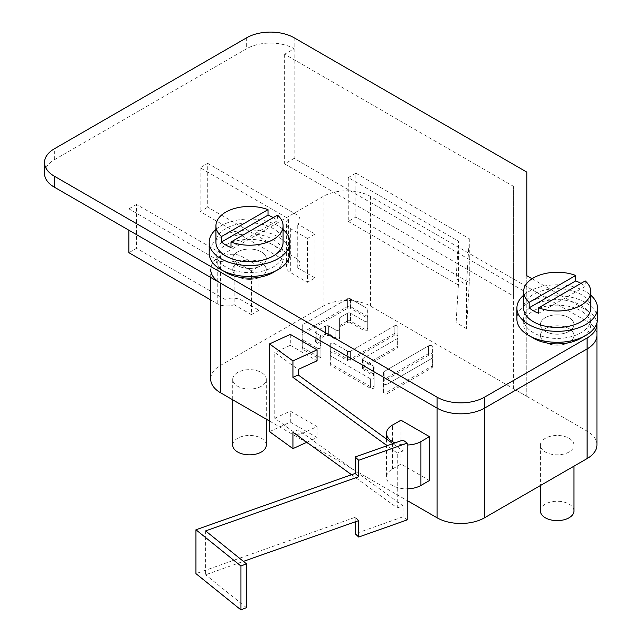 <?xml version="1.0" encoding="UTF-8"?>
<svg xmlns="http://www.w3.org/2000/svg" width="642" height="642" viewBox="0 0 642 642"><rect width="100%" height="100%" fill="white"/><g stroke="black" fill="none" stroke-linecap="round" stroke-linejoin="round"><path stroke-width="0.48" stroke-dasharray="3.21 2.41" d="M532.066 278.764L587.101 310.543L587.101 321.506A33.577 19.388 180 0 1 596.94 335.212A33.577 19.388 -0 0 0 587.101 321.506L513.375 278.941L513.375 186.284L284.639 54.225L294.14 48.744A33.577 19.388 -0 0 0 246.656 48.744L54.353 159.77A33.577 19.388 -0 0 0 44.523 173.476M545.323 328.64A16.788 9.694 180 0 1 569.061 328.64A16.788 9.694 180 0 1 573.98 335.493A16.788 9.694 180 0 1 569.061 342.346A16.788 9.694 180 0 1 545.323 342.346A16.788 9.694 180 0 1 540.404 335.493A16.788 9.694 180 0 1 545.323 328.64A16.788 9.694 -0 0 0 540.404 335.493A16.788 9.694 -0 0 0 545.323 342.346A16.788 9.694 -0 0 0 569.061 342.346A16.788 9.694 -0 0 0 573.98 335.493A16.788 9.694 -0 0 0 569.061 328.64A16.788 9.694 -0 0 0 545.323 328.64M237.636 262.843A16.788 9.694 180 0 1 261.374 262.843A16.788 9.694 180 0 1 266.294 269.696A16.788 9.694 180 0 1 261.374 276.55A16.788 9.694 180 0 1 237.636 276.55A16.788 9.694 180 0 1 232.717 269.696A16.788 9.694 180 0 1 237.636 262.843A16.788 9.694 -0 0 0 232.717 269.696A16.788 9.694 -0 0 0 237.636 276.55A16.788 9.694 -0 0 0 261.374 276.55A16.788 9.694 -0 0 0 266.294 269.696A16.788 9.694 -0 0 0 261.374 262.843A16.788 9.694 -0 0 0 237.636 262.843M587.101 310.543A33.577 19.388 180 0 1 596.875 323.062M569.061 331.376A16.788 9.694 -0 0 0 573.98 324.523A16.788 9.694 -0 0 0 569.061 317.67A16.788 9.694 -0 0 0 545.323 317.67A16.788 9.694 -0 0 0 540.404 324.523A16.788 9.694 -0 0 0 545.323 331.376A16.788 9.694 -0 0 0 569.061 331.376A16.788 9.694 180 0 1 545.323 331.376A16.788 9.694 180 0 1 540.404 324.523A16.788 9.694 180 0 1 545.323 317.67A16.788 9.694 180 0 1 569.061 317.67A16.788 9.694 180 0 1 573.98 324.523A16.788 9.694 180 0 1 569.061 331.376M261.374 265.587A16.788 9.694 -0 0 0 266.294 258.734A16.788 9.694 -0 0 0 261.374 251.881A16.788 9.694 -0 0 0 237.636 251.881A16.788 9.694 -0 0 0 232.717 258.734A16.788 9.694 -0 0 0 237.636 265.587A16.788 9.694 -0 0 0 261.374 265.587A16.788 9.694 180 0 1 237.636 265.587A16.788 9.694 180 0 1 232.717 258.734A16.788 9.694 180 0 1 237.636 251.881A16.788 9.694 180 0 1 261.374 251.881A16.788 9.694 180 0 1 266.294 258.734A16.788 9.694 180 0 1 261.374 265.587M294.14 37.774L294.14 158.397L526.801 292.728L526.801 172.104M284.639 54.225L284.639 163.879L294.14 158.397M284.639 163.879L513.375 295.938L513.375 186.284M513.375 278.941L513.375 388.595L526.801 396.347L526.801 292.728M513.375 295.938L513.375 388.595M526.801 275.731L526.801 396.347M269.528 431.641L290.304 422.099L317.068 437.547L317.068 426.585L298.193 435.252L298.193 429.763L292.937 432.178M306.82 442.258L317.068 437.547M290.304 422.099L290.304 411.129L317.068 426.585M351.543 474.719L397.246 507.894L397.246 453.067L387.094 445.692M397.246 507.894L403.015 505.848L298.193 429.763M392.864 443.654L403.015 451.021L397.246 453.067M403.015 451.021L403.015 440.059M358.709 520.598L355.203 517.292L195.946 573.643M355.203 517.292L355.203 521.834M407.229 519.876L403.015 516.818L355.203 533.735M403.015 516.818L403.015 505.848M298.193 435.252L274.784 418.255L274.784 352.466L298.193 369.455M205.609 530.91L205.609 574.775L243.43 561.389M246.4 607.645L205.609 574.775M290.304 334.37L290.304 345.34L317.068 360.788M290.304 345.34L274.784 352.466M274.784 418.255L290.304 411.129M573.98 510.944A16.788 9.694 -0 0 0 569.061 504.09A16.788 9.694 -0 0 0 550.764 501.988A16.788 9.694 -0 0 0 540.404 510.944M583.088 336.857A33.577 19.388 -0 0 0 590.768 324.523A33.577 19.388 -0 0 0 580.93 310.816A33.577 19.388 -0 0 0 544.344 306.619A33.577 19.388 -0 0 0 523.615 324.523A33.577 19.388 -0 0 0 531.295 336.857M580.93 305.335A33.577 19.388 180 0 1 590.768 319.042A33.577 19.388 180 0 1 570.04 336.954A33.577 19.388 180 0 1 533.454 332.749A33.577 19.388 180 0 1 523.615 319.042A33.577 19.388 180 0 1 544.344 301.13A33.577 19.388 180 0 1 580.93 305.335M597.477 319.042A40.294 23.264 -0 0 0 585.681 302.591A40.294 23.264 -0 0 0 528.703 302.591A40.294 23.264 -0 0 0 516.898 319.042M523.615 295.216A40.294 23.264 180 0 1 528.703 291.628A40.294 23.264 180 0 1 585.681 291.628A40.294 23.264 180 0 1 590.768 295.216M590.768 308.08A33.577 19.388 -0 0 0 585.199 297.39A33.577 19.388 -0 0 0 580.93 294.373A33.577 19.388 -0 0 0 533.454 294.373A33.577 19.388 -0 0 0 523.615 308.08M580.93 283.403L580.93 283.403A33.577 19.388 180 0 1 585.199 286.42L538.678 313.28M585.199 280.939L585.199 286.42M266.294 445.147A16.788 9.694 -0 0 0 261.374 438.293A16.788 9.694 -0 0 0 243.077 436.191A16.788 9.694 -0 0 0 232.717 445.147M275.402 271.068A33.577 19.388 -0 0 0 283.082 258.734A33.577 19.388 -0 0 0 273.243 245.027A33.577 19.388 -0 0 0 236.657 240.822A33.577 19.388 -0 0 0 215.929 258.734A33.577 19.388 -0 0 0 223.609 271.068M273.243 239.546A33.577 19.388 180 0 1 283.082 253.253A33.577 19.388 180 0 1 262.353 271.157A33.577 19.388 180 0 1 225.767 266.96A33.577 19.388 180 0 1 215.929 253.253A33.577 19.388 180 0 1 236.657 235.341A33.577 19.388 180 0 1 273.243 239.546M289.799 253.253A40.294 23.264 -0 0 0 277.994 236.802A40.294 23.264 -0 0 0 221.017 236.802A40.294 23.264 -0 0 0 209.212 253.253M215.929 229.427A40.294 23.264 180 0 1 221.017 225.832A40.294 23.264 180 0 1 277.994 225.832A40.294 23.264 180 0 1 283.082 229.427M283.082 242.283A33.577 19.388 -0 0 0 277.513 231.593A33.577 19.388 -0 0 0 273.243 228.576A33.577 19.388 -0 0 0 225.767 228.576A33.577 19.388 -0 0 0 215.929 242.283M273.243 217.614L273.243 217.614A33.577 19.388 180 0 1 277.513 220.631L230.992 247.491M277.513 215.15L277.513 220.631M210.704 299.934L217.221 303.69A13.434 7.752 -0 0 0 234.121 304.677L234.121 260.812A13.434 7.752 180 0 1 217.221 259.825L128.898 208.843L128.898 230.221M258.999 310.271L251.407 314.66L251.407 270.796L258.999 266.406L258.999 310.271L241.906 300.4A13.434 7.752 -0 0 0 225.005 299.413L225.005 255.556L136.497 204.453L136.497 248.318L128.898 252.699M136.497 204.453L128.898 208.843M225.005 299.413L136.497 248.318M251.407 314.66L234.121 304.677M251.407 270.796L234.121 260.812M225.005 255.556A13.434 7.752 180 0 1 241.906 256.543L258.999 266.406M307.438 238.447L290.336 228.576A13.434 7.752 180 0 1 286.404 223.095A13.434 7.752 180 0 1 288.635 218.818L200.127 167.722L207.719 163.333L207.719 207.197L296.034 258.188A13.434 7.752 -0 0 1 299.974 263.669L299.974 219.805A13.434 7.752 180 0 1 297.744 224.082L315.029 234.057L307.438 238.447L307.438 282.311L290.336 272.441A13.434 7.752 -0 0 1 286.404 266.96L286.404 223.095M286.404 266.96A13.434 7.752 -0 0 1 288.635 262.682L288.635 218.818M315.029 234.057L315.029 277.922L307.438 282.311M299.974 219.805A13.434 7.752 180 0 0 296.034 214.324L207.719 163.333M288.635 262.682L200.127 211.579L207.719 207.197M200.127 167.722L200.127 211.579M315.029 277.922L297.744 267.947A13.434 7.752 -0 0 0 299.974 263.669M297.744 267.947L297.744 224.082M469.286 238.688L469.286 282.544L355.869 217.068L355.869 173.204L469.286 238.688L466.501 284.775L456.109 278.78L458.388 241.167L458.388 285.024L456.109 322.637L456.109 278.78M469.286 282.544L466.501 328.64L466.501 284.775M466.501 328.64L456.109 322.637M355.869 173.204L348.269 177.585L458.388 241.167M348.269 177.585L348.269 221.45L355.869 217.068M348.269 221.45L458.388 285.024M596.94 444.874A33.577 19.388 -0 0 0 587.101 431.167L370.586 306.162A33.577 19.388 -0 0 0 323.103 306.162L220.543 365.37A33.577 19.388 -0 0 0 210.704 379.077M269.528 421.072L306.483 442.402M309.123 443.927L407.229 500.567M261.374 386.211A16.788 9.694 180 0 1 237.636 386.211A16.788 9.694 180 0 1 232.717 379.358A16.788 9.694 180 0 1 237.636 372.504A16.788 9.694 180 0 1 261.374 372.504A16.788 9.694 180 0 1 266.294 379.358A16.788 9.694 180 0 1 261.374 386.211M387.311 393.658L431.761 367.914A2.207 1.276 180 0 0 432.403 367.015L432.403 357.514A2.207 1.276 0 0 0 432.403 357.514L432.379 346.688A2.207 1.276 0 0 0 431.015 345.508A2.207 1.276 0 0 0 428.607 345.789L384.149 371.525A2.207 1.276 0 0 0 383.507 372.424A2.207 1.276 0 0 0 383.507 372.432L383.531 383.258A2.207 1.276 0 0 0 384.903 384.438A2.207 1.276 0 0 0 387.311 384.157A2.207 1.276 180 0 1 384.903 384.438A2.207 1.276 180 0 1 383.531 383.258L383.507 372.432A2.207 1.276 180 0 1 383.507 372.424A2.207 1.276 180 0 1 384.149 371.525L384.149 381.019A2.207 1.276 180 0 0 383.507 381.926L383.531 391.05A2.207 1.276 0 0 0 384.903 392.23A2.207 1.276 0 0 0 387.311 391.949L431.761 366.213A2.207 1.276 0 0 0 432.403 365.314L432.379 354.48A2.207 1.276 0 0 0 431.015 353.301A2.207 1.276 0 0 0 428.607 353.582L384.149 379.318A2.207 1.276 0 0 0 383.507 380.224L383.531 392.752A2.207 1.276 180 0 0 384.903 393.931A2.207 1.276 180 0 0 387.311 393.658L387.311 391.949M428.607 355.283L428.607 345.789A2.207 1.276 180 0 1 431.015 345.508A2.207 1.276 180 0 1 432.379 346.688L432.379 356.182A2.207 1.276 180 0 0 431.015 355.002A2.207 1.276 180 0 0 428.607 355.283L384.149 381.019M432.379 356.182L432.403 357.522A2.207 1.276 180 0 1 432.403 357.522A2.207 1.276 180 0 1 431.761 358.421L387.311 384.157L431.761 358.421A2.207 1.276 0 0 0 432.403 357.522L432.379 354.48M373.467 375.618A2.207 1.276 180 0 1 374.117 376.517L374.142 387.351A2.207 1.276 180 0 1 372.777 388.53A2.207 1.276 180 0 1 370.37 388.258L330.967 365.571L330.967 356.077A2.207 1.276 180 0 1 330.317 355.17L330.285 344.345A2.207 1.276 180 0 1 331.649 343.165A2.207 1.276 180 0 1 334.057 343.438L334.065 352.931L347.499 360.668A2.207 1.276 0 0 0 350.628 360.668L394.164 335.461A2.207 1.276 180 0 1 396.571 335.18A2.207 1.276 180 0 1 397.936 336.36L397.968 347.186A2.207 1.276 180 0 1 397.326 348.092L363.147 367.874A2.207 1.276 0 0 0 362.505 368.781A2.207 1.276 0 0 0 363.155 369.68L373.459 375.618L373.467 366.117L363.155 360.186A2.207 1.276 180 0 1 362.505 359.279A2.207 1.276 180 0 1 363.147 358.38L397.326 338.591A2.207 1.276 0 0 0 397.968 337.692L397.936 326.858A2.207 1.276 0 0 0 396.571 325.687A2.207 1.276 0 0 0 394.164 325.959L350.628 351.174A2.207 1.276 180 0 1 347.499 351.174L334.057 343.438A2.207 1.276 0 0 0 331.649 343.165A2.207 1.276 0 0 0 330.285 344.337A2.207 1.276 0 0 0 330.285 344.345L330.317 355.17A2.207 1.276 0 0 0 330.967 356.077L370.37 378.756A2.207 1.276 0 0 0 372.777 379.029A2.207 1.276 0 0 0 374.142 377.857A2.207 1.276 0 0 0 374.142 377.849L374.117 367.023A2.207 1.276 0 0 0 373.467 366.117L363.155 360.186L363.155 369.68M363.147 367.874L363.147 358.38A2.207 1.276 0 0 0 362.505 359.279L362.505 367.08A2.207 1.276 180 0 0 363.155 367.978L373.459 373.917L373.467 366.117A2.207 1.276 180 0 1 374.117 367.023L374.142 377.849A2.207 1.276 180 0 1 374.142 377.857A2.207 1.276 180 0 1 372.777 379.029A2.207 1.276 180 0 1 370.37 378.756L370.362 388.258M330.967 365.571A2.207 1.276 180 0 1 330.317 364.672L330.285 353.838A2.207 1.276 180 0 1 331.649 352.659A2.207 1.276 180 0 1 334.057 352.931M350.532 322.765L347.418 322.765L340.244 326.906A2.207 1.276 0 0 0 339.602 327.813L339.626 338.647L335.846 339.546L328.688 335.421L325.55 335.421L316.185 340.838L315.543 341.745L320.888 345.877L320.92 356.711A2.207 1.276 180 0 1 319.555 357.891A2.207 1.276 180 0 1 317.148 357.618L302.791 349.352A2.207 1.276 180 0 1 302.141 348.445L302.101 335.068A2.207 1.276 180 0 1 302.101 335.06A2.207 1.276 180 0 1 302.751 334.161L347.37 308.329A2.207 1.276 180 0 1 350.492 308.32L367.063 317.862A2.207 1.276 180 0 1 367.714 318.761L367.746 329.595A2.207 1.276 180 0 1 366.381 330.774A2.207 1.276 180 0 1 363.974 330.502L350.532 322.765L350.532 313.264L363.974 321.008A2.207 1.276 0 0 0 366.381 321.281A2.207 1.276 0 0 0 367.746 320.101L367.714 309.267A2.207 1.276 0 0 0 367.063 308.369L350.492 298.827A2.207 1.276 0 0 0 347.37 298.827L302.751 324.667A2.207 1.276 0 0 0 302.101 325.566L302.141 338.952A2.207 1.276 0 0 0 302.783 339.851L317.148 348.116A2.207 1.276 0 0 0 319.555 348.389A2.207 1.276 0 0 0 320.92 347.218A2.207 1.276 0 0 0 320.92 347.21L320.888 336.384A2.207 1.276 0 0 0 320.238 335.477L316.193 333.15L316.185 342.643M569.061 452A16.788 9.694 180 0 1 545.323 452A16.788 9.694 180 0 1 540.404 445.147A16.788 9.694 180 0 1 545.323 438.293A16.788 9.694 180 0 1 569.061 438.293A16.788 9.694 180 0 1 573.98 445.147A16.788 9.694 180 0 1 569.061 452M210.704 277.456L210.704 269.423A33.577 19.388 180 0 1 220.543 255.717L323.103 196.5A33.577 19.388 180 0 1 370.586 196.5L587.101 321.506L587.101 431.167M429.466 480.513L400.977 464.062L400.977 420.197M400.977 464.062L392.431 468.997A20.143 11.628 -0 0 0 386.524 477.223A20.143 11.628 -0 0 0 392.431 485.448A20.143 11.628 -0 0 0 407.229 488.843M407.229 444.986A20.143 11.628 180 0 1 395.079 442.868M316.185 340.838L316.185 331.344A2.207 1.276 0 0 0 315.543 332.243A2.207 1.276 0 0 0 316.193 333.15A2.207 1.276 180 0 1 315.543 332.243A2.207 1.276 180 0 1 316.185 331.344L325.55 325.919A2.207 1.276 180 0 1 328.68 325.919L335.854 330.052A2.207 1.276 0 0 0 338.262 330.325A2.207 1.276 0 0 0 339.626 329.145L339.602 318.32A2.207 1.276 180 0 1 340.244 317.413L347.402 313.272L347.418 322.765M347.402 321.064A2.207 1.276 180 0 1 350.532 321.064L363.974 328.8A2.207 1.276 0 0 0 366.381 329.073A2.207 1.276 0 0 0 367.746 327.893L367.714 317.06A2.207 1.276 0 0 0 367.063 316.161L350.492 306.619A2.207 1.276 0 0 0 347.37 306.627L302.751 332.46A2.207 1.276 0 0 0 302.101 333.358L302.141 346.744A2.207 1.276 0 0 0 302.783 347.651L317.148 355.917A2.207 1.276 0 0 0 319.555 356.19A2.207 1.276 0 0 0 320.92 355.01L320.888 344.176A2.207 1.276 0 0 0 320.238 343.277L316.193 340.942A2.207 1.276 180 0 1 315.543 340.043A2.207 1.276 180 0 1 316.185 339.145L325.55 333.72A2.207 1.276 180 0 1 328.68 333.712L335.854 337.844A2.207 1.276 0 0 0 338.262 338.125A2.207 1.276 0 0 0 339.626 336.946L339.602 326.112A2.207 1.276 180 0 1 340.244 325.213L347.402 321.064L347.402 313.272A2.207 1.276 180 0 1 350.532 313.264A2.207 1.276 0 0 0 347.402 313.272L340.244 317.413A2.207 1.276 0 0 0 339.602 318.312A2.207 1.276 180 0 1 339.602 318.312A2.207 1.276 0 0 0 339.602 318.32L339.626 329.145A2.207 1.276 180 0 1 338.262 330.325A2.207 1.276 180 0 1 335.854 330.052L335.846 339.546M320.246 344.979L320.238 335.477L316.193 333.15L316.193 340.942M328.688 335.421L328.68 325.919L335.854 330.052L335.854 337.844M428.607 353.582L428.607 345.789L384.149 371.525L384.149 379.318M362.505 367.08A2.207 1.276 180 0 1 363.147 366.173L397.326 346.391A2.207 1.276 0 0 0 397.968 345.484L397.936 334.659A2.207 1.276 0 0 0 396.571 333.479A2.207 1.276 0 0 0 394.164 333.76L350.628 358.966A2.207 1.276 180 0 1 347.499 358.966L334.057 351.23A2.207 1.276 0 0 0 331.649 350.957A2.207 1.276 0 0 0 330.285 352.137L330.317 362.971A2.207 1.276 0 0 0 330.967 363.87L370.37 386.556A2.207 1.276 0 0 0 372.777 386.829A2.207 1.276 0 0 0 374.142 385.649L374.117 374.816A2.207 1.276 0 0 0 373.467 373.917M394.164 335.461L394.164 325.959A2.207 1.276 180 0 1 396.571 325.687A2.207 1.276 180 0 1 397.936 326.858L397.968 337.692A2.207 1.276 180 0 1 397.326 338.591L397.326 348.092M363.147 366.173L363.147 358.38L397.326 338.591L397.326 346.391M362.505 368.781L362.505 359.279A2.207 1.276 0 0 0 363.155 360.186L363.155 367.978M330.967 363.87L330.967 356.077L370.37 378.756L370.37 386.556M330.285 344.345A2.207 1.276 180 0 1 330.285 344.337L330.285 353.838L330.285 344.345M347.499 360.668L347.499 351.174L334.057 343.438L334.057 351.23M347.499 358.966L347.499 351.174A2.207 1.276 0 0 0 350.628 351.174L350.628 360.668M394.164 333.76L394.164 325.959L350.628 351.174L350.628 358.966M302.791 349.352L302.783 339.851L317.148 348.116L317.14 357.618M367.063 317.862L367.063 308.369A2.207 1.276 180 0 1 367.714 309.267L367.746 320.101A2.207 1.276 180 0 1 366.381 321.281A2.207 1.276 180 0 1 363.974 321.008L363.966 330.502M302.783 347.651L302.783 339.851A2.207 1.276 180 0 1 302.141 338.952L302.101 333.358A2.207 1.276 0 0 0 302.101 333.367L302.101 325.566A2.207 1.276 180 0 1 302.751 324.667L302.751 334.161M320.238 343.277L320.238 335.477A2.207 1.276 180 0 1 320.888 336.384L320.92 347.21A2.207 1.276 180 0 1 320.92 347.218A2.207 1.276 180 0 1 319.555 348.389A2.207 1.276 180 0 1 317.148 348.116L317.148 355.917M339.626 336.946L339.626 329.145L339.626 336.946M339.602 326.112L339.602 318.312L339.602 326.112M328.68 333.712L328.68 325.919A2.207 1.276 0 0 0 325.55 325.919L325.55 335.421M316.185 339.145L316.185 331.344L325.55 325.919L325.55 333.72M347.37 308.329L347.37 298.827L302.751 324.667L302.751 332.46M347.37 306.627L347.37 298.827A2.207 1.276 180 0 1 350.492 298.827L350.492 308.32M367.063 316.161L367.063 308.369L350.492 298.827L350.492 306.619M350.532 321.064L350.532 313.264L363.974 321.008L363.974 328.8M246.656 37.774L246.656 48.744M54.353 159.77L54.353 148.8M217.221 303.69L217.221 259.825M241.906 300.4L241.906 256.543M290.336 228.576L290.336 272.441M296.034 214.324L296.034 258.188M220.543 365.37L220.543 255.717M323.103 196.5L323.103 306.162M370.586 306.162L370.586 196.5M392.431 468.997L392.431 425.132M431.761 366.213L431.761 367.914M383.531 391.05L383.531 392.752M397.936 334.659L397.936 336.36M330.317 362.971L330.317 364.672M374.117 374.816L374.117 376.517M397.968 347.186L397.968 337.692L397.968 347.186M367.746 329.595L367.746 320.101L367.746 329.595M367.714 317.06L367.714 318.761M302.141 346.744L302.141 348.445M320.92 356.711L320.92 347.21L320.92 356.711M320.888 344.176L320.888 345.877M340.244 326.906L340.244 325.205M573.98 445.147L573.98 466.156M540.404 445.147L540.404 485.545M266.294 379.358L266.294 419.202M232.717 379.358L232.717 399.814M590.768 319.042L590.768 324.523M523.615 319.042L523.615 324.523M283.082 253.253L283.082 258.734M215.929 253.253L215.929 258.734M386.524 439.056L386.524 477.223M315.543 340.043L315.543 341.745"/><path stroke-width="0.96" d="M587.101 337.957L484.541 397.173A33.577 19.388 180 0 1 437.058 397.173L54.353 176.213A33.577 19.388 180 0 1 44.523 162.506L44.523 173.476A33.577 19.388 -0 0 0 54.353 187.183L437.058 408.135A33.577 19.388 -0 0 0 484.541 408.135L587.101 348.927A33.577 19.388 -0 0 0 596.94 335.212A33.577 19.388 180 0 1 587.101 348.927L587.101 337.957A33.577 19.388 180 0 0 596.94 324.25A33.577 19.388 180 0 0 596.875 323.062M44.523 162.506A33.577 19.388 180 0 1 54.353 148.8L246.656 37.774A33.577 19.388 180 0 1 294.14 37.774L526.801 172.104L526.801 275.731L532.066 278.764M387.094 445.692L292.937 377.352L292.937 360.9L269.528 343.911L269.528 431.641L292.937 448.63L306.82 442.258M292.937 448.63L292.937 432.178L351.543 474.719M407.229 443.116L358.709 460.282L355.203 456.976L403.015 440.059L407.229 443.116L407.229 519.876L358.709 537.041L358.709 520.598L243.43 561.389M355.203 456.976L355.203 473.427L358.709 476.733L205.609 530.91L246.4 563.78L240.943 566.035L195.946 529.778L355.203 473.427M246.4 563.78L246.4 607.645L240.943 609.9L195.946 573.643L195.946 529.778M355.203 521.834L355.203 533.735L358.709 537.041M292.937 377.352L298.193 374.936L392.864 443.654M298.193 374.936L298.193 369.455L317.068 360.788L317.068 349.826L292.937 360.9M358.709 460.282L358.709 476.733M240.943 609.9L240.943 566.035M269.528 343.911L290.304 334.37L317.068 349.826M540.404 485.545L540.404 510.944A16.788 9.694 -0 0 0 545.323 517.797A16.788 9.694 -0 0 0 563.612 519.892A16.788 9.694 -0 0 0 573.98 510.944L573.98 466.156M531.295 336.857A33.577 19.388 -0 0 0 533.454 338.23A33.577 19.388 -0 0 0 583.088 336.857M516.898 308.08L516.898 319.042A40.294 23.264 -0 0 0 528.703 335.493A40.294 23.264 -0 0 0 585.681 335.493A40.294 23.264 -0 0 0 597.477 319.042L597.477 308.08A40.294 23.264 180 0 1 585.681 324.523A40.294 23.264 180 0 1 528.703 324.523A40.294 23.264 180 0 1 516.898 308.08A40.294 23.264 180 0 1 523.615 295.216M590.768 295.216A40.294 23.264 180 0 1 597.477 308.08M538.678 307.799L538.678 313.28A33.577 19.388 180 0 1 533.454 310.816A33.577 19.388 180 0 1 529.185 307.799L529.185 302.318A33.577 19.388 180 0 1 523.615 291.628L523.615 308.08A33.577 19.388 -0 0 0 529.185 318.761A33.577 19.388 -0 0 0 533.454 321.786A33.577 19.388 -0 0 0 580.93 321.786A33.577 19.388 -0 0 0 590.768 308.08L590.768 291.628A33.577 19.388 180 0 1 573.089 308.698A33.577 19.388 180 0 1 538.678 307.799L585.199 280.939A33.577 19.388 180 0 1 590.768 291.628M523.615 291.628A33.577 19.388 180 0 1 541.286 274.551A33.577 19.388 180 0 1 575.705 275.458L575.705 280.939A33.577 19.388 180 0 1 580.93 283.403M575.705 280.939L529.185 307.799M529.185 302.318L575.705 275.458M232.717 399.814L232.717 445.147A16.788 9.694 -0 0 0 237.636 452A16.788 9.694 -0 0 0 255.933 454.103A16.788 9.694 -0 0 0 266.294 445.147L266.294 419.202M223.609 271.068A33.577 19.388 -0 0 0 225.767 272.441A33.577 19.388 -0 0 0 275.402 271.068M209.212 242.283L209.212 253.253A40.294 23.264 -0 0 0 221.017 269.696A40.294 23.264 -0 0 0 277.994 269.696A40.294 23.264 -0 0 0 289.799 253.253L289.799 242.283A40.294 23.264 180 0 1 277.994 258.734A40.294 23.264 180 0 1 221.017 258.734A40.294 23.264 180 0 1 209.212 242.283A40.294 23.264 180 0 1 215.929 229.427M283.082 229.427A40.294 23.264 180 0 1 289.799 242.283M230.992 242.01L230.992 247.491A33.577 19.388 180 0 1 225.767 245.027A33.577 19.388 180 0 1 221.498 242.01L221.498 236.521A33.577 19.388 180 0 1 215.929 225.832L215.929 242.283A33.577 19.388 -0 0 0 221.498 252.972A33.577 19.388 -0 0 0 225.767 255.989A33.577 19.388 -0 0 0 273.243 255.989A33.577 19.388 -0 0 0 283.082 242.283L283.082 225.832A33.577 19.388 180 0 1 265.403 242.909A33.577 19.388 180 0 1 230.992 242.01L277.513 215.15A33.577 19.388 180 0 1 283.082 225.832M215.929 225.832A33.577 19.388 180 0 1 233.608 208.762A33.577 19.388 180 0 1 268.019 209.661L268.019 215.15A33.577 19.388 180 0 1 273.243 217.614M268.019 215.15L221.498 242.01M221.498 236.521L268.019 209.661M128.898 230.221L128.898 252.699L210.704 299.934M210.704 277.456L210.704 379.077A33.577 19.388 -0 0 0 220.543 392.784L269.528 421.072M306.483 442.402L309.123 443.927M407.229 500.567L437.058 517.789A33.577 19.388 -0 0 0 484.541 517.789L587.101 458.581A33.577 19.388 -0 0 0 596.94 444.874L596.94 324.25M484.541 397.173L484.541 408.135A33.577 19.388 180 0 1 437.058 408.135L220.543 283.13A33.577 19.388 180 0 1 210.704 269.423M484.541 517.789L484.541 408.135L587.101 348.927L587.101 458.581M407.229 488.843A20.143 11.628 -0 0 0 420.919 485.448L429.466 480.513L429.466 436.648L400.977 420.197L392.431 425.132A20.143 11.628 180 0 0 386.524 433.358L386.524 439.056M407.229 444.986A20.143 11.628 180 0 0 420.919 441.584L429.466 436.648M395.079 442.868A20.143 11.628 180 0 1 392.431 441.584A20.143 11.628 180 0 1 386.524 433.358M437.058 517.789L437.058 397.173M54.353 176.213L54.353 187.183M220.543 283.13L220.543 392.784M420.919 441.584L420.919 485.448"/></g></svg>
